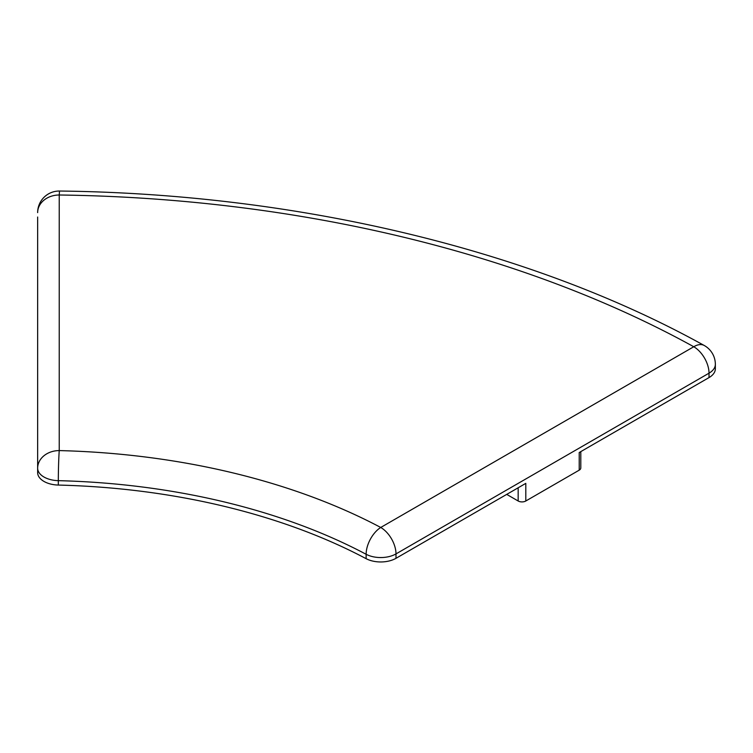 <?xml version="1.0" encoding="UTF-8"?>
<svg xmlns="http://www.w3.org/2000/svg" width="753" height="753" viewBox="0 0 753 753"><rect width="100%" height="100%" fill="white"/><g stroke="black" fill="none" stroke-linecap="round" stroke-linejoin="round"><path stroke-width="1.13" d="M37.65 217.024L37.65 472.62A21.583 12.462 0 0 0 58.32 485.064A485.647 280.389 180 0 1 366.137 558.679A21.583 12.462 0 0 0 395.993 558.312L525.801 483.37L525.801 500.999L579.217 470.154A5.393 3.116 0 0 0 580.798 467.952L580.798 451.621M579.217 470.154L579.217 452.534L709.025 377.582A21.583 12.462 0 0 0 715.35 368.772L715.35 364.367A21.583 21.583 0 0 0 704.196 345.467A21.583 12.18 118.9 0 0 693.767 346.747A21.583 12.462 60 0 1 709.025 373.177A21.583 12.462 0 0 0 715.35 364.367M506.722 494.382L518.168 500.999A5.393 3.116 0 0 0 525.801 500.999M518.168 487.775L518.168 500.999M37.65 212.619A21.583 17.62 -0 0 1 59.233 194.999L59.515 191.036A21.583 21.583 0 0 0 37.65 212.619M37.65 468.215A21.583 12.462 0 0 0 58.32 480.659A21.583 0.753 -88.6 0 1 59.233 450.586A21.583 17.62 180 0 0 37.65 468.215M380.736 527.467A21.583 11.916 117.9 0 0 366.137 554.274A21.583 12.462 0 0 0 395.993 553.907A21.583 12.462 -120 0 0 380.736 527.467A507.24 292.851 0 0 0 59.233 450.586L59.233 194.999A949.721 548.316 180 0 1 693.767 346.747L380.736 527.467M395.993 558.312L395.993 553.907L709.025 373.177L709.025 377.582M58.32 485.064L58.32 480.659A485.647 280.389 180 0 1 366.137 554.274L366.137 558.679M704.196 345.467C531.599 249.657 297.294 193.728 59.515 191.036"/></g></svg>
